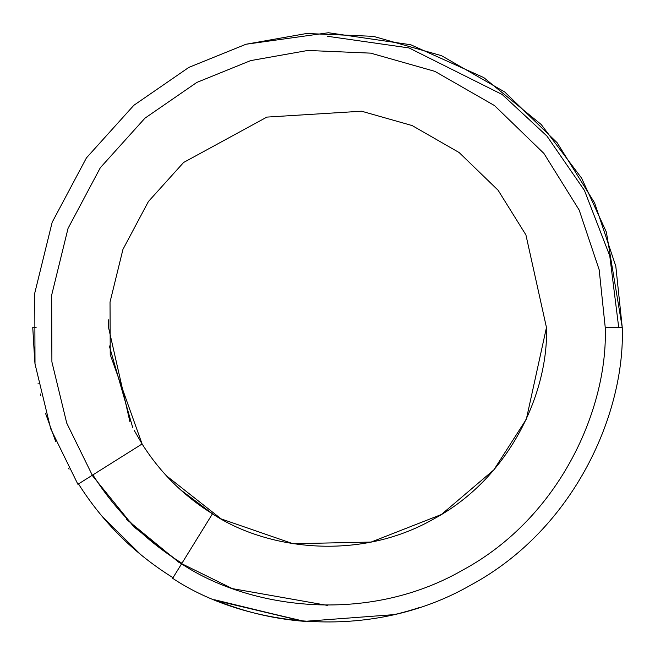 <?xml version="1.0" encoding="UTF-8"?>
<svg xmlns="http://www.w3.org/2000/svg" width="655" height="655" viewBox="0 0 655 655"><rect width="100%" height="100%" fill="white"/><g stroke="black" fill="none" stroke-linecap="round" stroke-linejoin="round"><path stroke-width="0.98" d="M622.25 327.5L606.374 232.075L581.591 178.119L541.251 124.548L483.742 77.568L410.783 44.761L328.433 32.75L245.969 44.253L188.861 67.391L133.841 105.299L86.444 157.88L52.171 222.282L34.756 293.137L35.01 363.926L50.73 428.869L77.855 484.192L50.73 428.869L35.01 363.926L34.756 293.137L52.171 222.282L86.444 157.88L133.841 105.299L188.861 67.391L245.969 44.253L306.646 33.487L373.399 36.344L441.495 55.683L504.768 92.011L557.176 142.765L594.601 202.862L615.806 266.217L622.25 327.5L615.806 266.217L594.601 202.862L557.176 142.765L504.768 92.011L441.495 55.683L373.399 36.344L306.646 33.487L245.969 44.253L328.433 32.75L410.783 44.761L483.742 77.568L541.251 124.548L581.591 178.119L606.374 232.075L622.25 327.5C625.247 411.668 575.679 528.364 471.092 584.907C368.028 644.192 242.694 625.067 172.65 578.3C242.694 625.067 368.028 644.192 471.092 584.907C575.679 528.364 625.247 411.668 622.25 327.5L605.236 327.5L622.25 327.5M36.115 327.5L32.75 327.5L34.78 362.002M142.094 443.975L77.912 484.291L92.314 475.243L66.736 423.114L51.901 361.92L51.647 295.209L68.03 228.431L100.313 167.729L144.968 118.162L196.811 82.432L250.628 60.612L307.801 50.46L370.705 53.145L434.879 71.362L494.517 105.586L543.912 153.417L579.176 210.042L599.169 269.754L605.236 327.5C608.061 406.812 561.351 516.77 462.798 570.055C365.686 625.918 247.582 607.897 181.582 563.824L172.65 578.3L181.582 563.824C247.582 607.897 365.686 625.918 462.798 570.055C561.351 516.77 608.061 406.812 605.236 327.5L599.169 269.754L579.176 210.042L543.912 153.417L494.517 105.586L434.879 71.362L370.705 53.145L307.801 50.46L250.628 60.612L196.811 82.432L144.968 118.162L100.313 167.729L68.03 228.431L51.647 295.209L51.901 361.92L66.736 423.114L92.314 475.243L142.094 443.975L110.228 354.633L110.032 302.045L122.944 249.399L148.398 201.543L183.605 162.473L266.896 117.098L361.56 111.211L412.159 125.572L459.163 152.558L498.111 190.261L525.916 234.899L546.458 327.5C548.685 390.028 511.858 476.717 434.167 518.719C357.605 562.76 264.497 548.546 212.466 513.807L181.582 563.824L212.466 513.807C264.497 548.546 357.605 562.76 434.167 518.719C511.858 476.717 548.685 390.028 546.458 327.5L525.916 234.899L498.111 190.261L459.163 152.558L412.159 125.572L361.56 111.211L266.896 117.098L183.605 162.473L148.398 201.543L122.944 249.399L110.032 302.045L110.228 354.633L142.094 443.975C160.221 472.623 183.678 495.9 212.466 513.807C183.678 495.9 160.221 472.623 142.094 443.975L134.242 430.425M38.064 383.2L38.195 383.879M40.34 393.958L40.651 395.301M45.498 413.24L55.724 441.593M68.529 468.259L69.053 469.217M173.01 577.71C134.316 553.639 102.786 522.346 78.436 483.832C102.786 522.346 134.316 553.639 173.01 577.71M303.437 621.267L301.718 621.12L303.437 621.267M416.22 608.577L409.629 610.575M400.172 613.154L401.793 612.736M398.101 613.669L398.895 613.473M397.888 613.719L399.075 613.432M406.468 611.475L402.244 612.613M402.53 612.54L405.388 611.77M304.878 621.382L303.895 621.3L304.878 621.382M386.818 616.224L386.106 616.371M294.07 620.35L296.289 620.596L294.07 620.35M418.168 607.963L416.031 608.642M392.877 614.906L396.733 614.005L392.877 614.906M304.534 621.358C273.43 618.926 243.455 611.729 214.603 599.767C243.455 611.729 273.43 618.926 304.534 621.358L394.105 614.627L304.534 621.358L217.1 600.791L303.895 621.3M217.173 600.823L303.126 621.243M212.646 513.913L180.379 489.662M161.949 470.806L161.507 470.29M132.662 427.404L109.32 345.93M129.944 421.91L108.542 327.5L108.681 319.82M166.313 475.694L221.153 518.899L293.006 543.724L371.115 542.07L441.372 514.519L493.845 469.881L526.358 419.143L546.458 327.5M34.944 363.427L32.75 327.5M140.891 554.785L101.599 515.78L140.891 554.785M410.505 610.321L409.825 610.517M303.101 621.235L214.603 599.767M405.494 611.745L407.091 611.303M398.69 613.522L397.601 613.792M410.014 610.468L408.949 610.771M406.657 611.426L410.407 610.354M414.165 609.224L419.421 607.545M404.372 612.048L405.453 611.754L404.372 612.048M405.748 611.672L407.369 611.221L405.748 611.672M415.851 608.7L415.295 608.872M415.049 608.945L413.78 609.338M181.943 563.251C145.516 540.588 115.829 511.137 92.887 474.883C115.829 511.137 145.516 540.588 181.943 563.251M126.259 519.161L178.676 562.203L232.378 588.624L327.5 605.408M181.5 563.963L133.923 526.907L92.175 475.333M327.5 36.287L409.039 47.938L502.229 94.533L546.909 136.019L584.457 190.458L609.756 255.818L618.713 327.5"/></g></svg>
